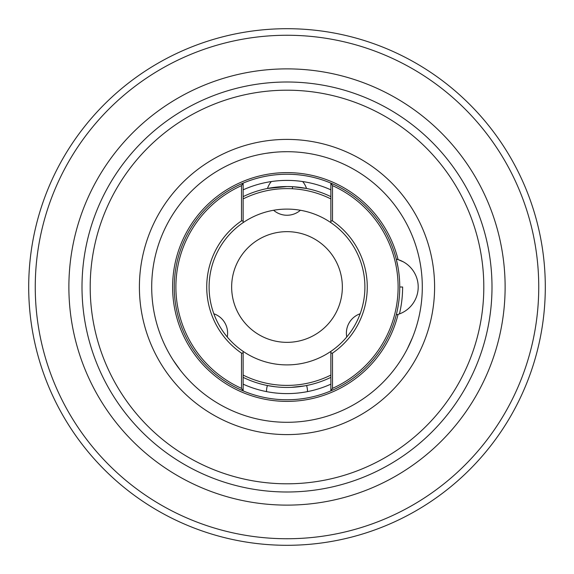 <?xml version="1.0" encoding="UTF-8"?>
<svg xmlns="http://www.w3.org/2000/svg" width="574" height="574" viewBox="0 0 574 574"><rect width="100%" height="100%" fill="white"/><g stroke="black" fill="none" stroke-linecap="round" stroke-linejoin="round"><path stroke-width="0.86" d="M287 82.003A204.997 204.997 0 0 1 491.997 287A204.997 204.997 0 0 1 287 491.997A204.997 204.997 0 0 1 82.003 287A204.997 204.997 0 0 1 287 82.003A204.997 204.997 0 0 0 82.003 287A204.997 204.997 0 0 0 287 491.997M405.675 351.977L406.815 349.853M171.389 357.286L172.659 359.338M305.691 153L307.499 153.265M273.733 421.646L273.181 421.596M287 28.7A258.3 258.3 0 0 1 545.3 287A258.3 258.3 0 0 1 287 545.3A258.3 258.3 0 0 1 28.7 287A258.3 258.3 0 0 1 287 28.7A258.3 258.3 0 0 0 28.7 287A258.3 258.3 0 0 0 287 545.3M287 68.88A218.12 218.12 0 0 0 68.88 287A218.12 218.12 0 0 0 287 505.12A218.12 218.12 0 0 0 505.12 287A218.12 218.12 0 0 0 287 68.88M407.303 348.913L412.484 337.591M396.189 258.881L397.997 267.197M287 151.701A135.299 135.299 0 0 1 422.299 287A135.299 135.299 0 0 1 287 422.299A135.299 135.299 0 0 1 151.701 287A135.299 135.299 0 0 1 287 151.701L282.293 151.78M273.949 152.332L266.501 153.265M173.233 360.228L180.444 370.374M398.062 314.394A28.7 28.7 0 0 0 398.062 259.606L396.247 259.104A112.748 112.748 0 0 0 174.252 287A112.748 112.748 0 0 0 396.247 314.896L398.062 314.394A114.391 114.391 0 0 1 172.609 287A114.391 114.391 0 0 1 398.062 259.606L403.192 261.78M287 139.403A147.597 147.597 0 0 1 434.597 287A147.597 147.597 0 0 1 287 434.597A147.597 147.597 0 0 1 139.403 287A147.597 147.597 0 0 1 287 139.403M396.247 314.896C405.007 311.754 405.007 311.754 396.247 314.896M302.692 181.563A20.499 20.499 0 0 1 306.509 188.466L292.919 186.722L287 186.55L267.491 188.466A20.499 20.499 0 0 1 271.308 181.563M330.868 375.08A98.398 98.398 0 0 1 243.132 375.08M243.132 198.92A98.398 98.398 0 0 1 330.868 198.92M243.132 351.374A77.899 77.899 0 0 1 287 209.101A77.899 77.899 0 0 1 330.868 351.374A77.899 77.899 0 0 1 243.132 351.374L243.132 390.865A112.748 112.748 0 0 1 243.132 183.135L243.132 220.918L241.489 220.882L241.489 185.639A111.112 111.112 0 0 0 241.489 388.361L241.489 353.118L243.132 353.082M287 342.348A55.348 55.348 0 0 1 231.652 287A55.348 55.348 0 0 1 287 231.652A55.348 55.348 0 0 1 342.348 287A55.348 55.348 0 0 1 287 342.348M243.132 196.638A100.45 100.45 0 0 1 330.868 196.638M330.868 377.362A100.45 100.45 0 0 1 243.132 377.362M291.154 387.364L304.493 385.915M305.146 385.8L306.595 385.52A20.499 20.499 0 0 1 306.602 385.541A20.499 20.499 0 0 1 307.499 391.611M266.501 391.611A20.499 20.499 0 0 1 267.405 385.52L275.226 386.754M330.868 222.626L330.868 183.135A112.748 112.748 0 0 1 330.868 390.865L330.868 353.082L332.511 353.118L332.511 388.361A111.112 111.112 0 0 0 332.511 185.639L332.511 220.882L330.868 220.918M332.511 220.882A80.267 80.267 0 0 1 332.511 353.118M330.868 353.082L330.868 351.374M243.132 220.918L243.132 222.626M241.489 353.118A80.267 80.267 0 0 1 241.489 220.882M243.132 390.865L241.489 388.361M241.489 185.639L243.132 183.135M332.511 388.361L330.868 390.865M330.868 183.135L332.511 185.639M243.132 189.843A106.599 106.599 0 0 1 330.868 189.843M330.868 384.157A106.599 106.599 0 0 1 243.132 384.157M399.748 287L402.618 287A115.618 115.618 0 0 1 399.439 313.921M287 483.803A196.803 196.803 0 0 0 483.803 287A196.803 196.803 0 0 0 287 90.197A196.803 196.803 0 0 0 90.197 287A196.803 196.803 0 0 0 287 483.803M287 538.742A251.742 251.742 0 0 0 538.742 287A251.742 251.742 0 0 0 287 35.258A251.742 251.742 0 0 0 35.258 287A251.742 251.742 0 0 0 287 538.742M292.403 188.365A1.643 0.423 93.4 0 1 292.919 186.722M227.247 336.974A20.499 20.499 0 0 0 213.844 313.763M273.597 210.263A20.499 20.499 0 0 0 300.403 210.263M360.156 313.763A20.499 20.499 0 0 0 346.753 336.974"/></g></svg>
